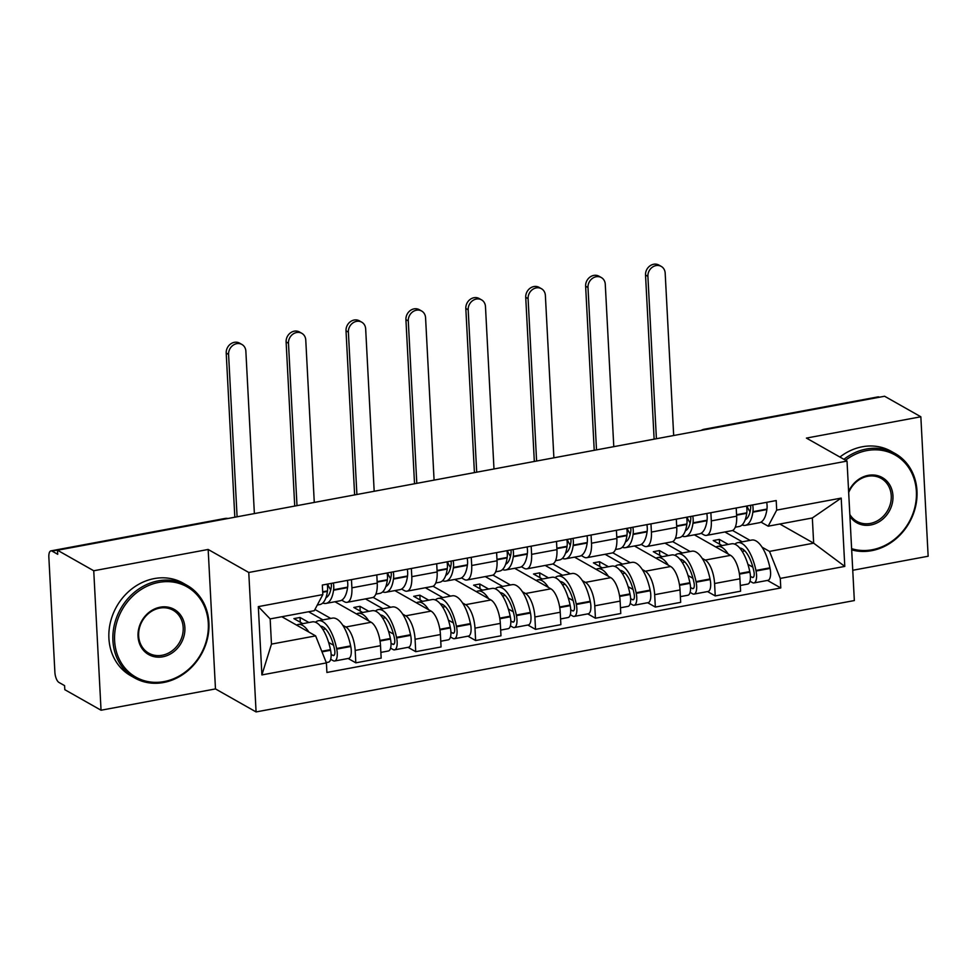 <?xml version="1.0" encoding="UTF-8"?>
<svg xmlns="http://www.w3.org/2000/svg" width="977" height="977" viewBox="0 0 977 977"><rect width="100%" height="100%" fill="white"/><g stroke="black" fill="none" stroke-linecap="round" stroke-linejoin="round"><path stroke-width="1.47" d="M852.75 570.275L928.15 556.231L920.847 416.776L884.6 396.247L57.496 550.234L93.743 570.763L101.046 710.23L215.477 688.919L256.084 711.928L854.338 600.55L847.022 461.083L248.769 572.473L208.162 549.465L93.743 570.763M101.046 710.23L64.812 689.689L64.592 685.634L58.95 682.434A8.512 3.371 -100.5 0 1 54.883 672.237L48.85 557.171A8.512 3.371 -100.5 0 1 50.938 550.869L224.881 518.482A8.512 3.371 79.5 0 1 226.017 518.714L52.062 551.101A8.512 3.371 -100.5 0 0 50.938 550.869M920.847 416.776L806.416 438.087L847.022 461.083M705.418 429.611L705.223 429.501A8.512 3.371 79.5 0 0 704.087 429.269L878.042 396.882A8.512 3.371 79.5 0 1 879.166 397.114L705.223 429.501A8.512 7.413 119.5 0 0 703.806 429.904M52.062 551.101L57.716 554.301L57.496 550.234M342.732 625.231L345.809 626.99A19.577 7.767 79.5 0 1 355.176 650.438L355.823 662.833L381.164 658.119L380.517 645.712A19.577 7.767 -100.5 0 0 371.162 622.264L334.94 601.747M314.936 609.489L330.739 618.441M347.091 602.32L372.445 597.594A19.577 7.767 -100.5 0 0 377.232 583.098L351.891 587.824A19.577 7.767 79.5 0 1 347.091 602.32A19.577 7.767 79.5 0 1 344.49 601.783L341.681 600.183M351.891 587.824L351.464 579.63M348.142 658.486L355.823 662.833M377.232 583.098L376.804 574.916M402.634 614.081L405.711 615.828A19.577 7.767 79.5 0 1 415.078 639.276L415.726 651.683L441.067 646.957L440.419 634.562A19.577 7.767 -100.5 0 0 431.065 611.113L394.842 590.596M373.141 597.374L390.641 607.291M411.366 568.48L411.793 576.662A19.577 7.767 79.5 0 1 406.994 591.17A19.577 7.767 79.5 0 1 404.393 590.621L401.584 589.033M408.044 647.336L415.726 651.683M406.994 591.17L432.347 586.444A19.577 7.767 -100.5 0 0 437.134 571.948L436.707 563.753M462.536 602.931L465.614 604.678A19.577 7.767 79.5 0 1 474.981 628.126L475.628 640.533L500.969 635.807L500.322 623.411A19.577 7.767 -100.5 0 0 490.967 599.963L454.745 579.446M433.043 586.224L450.531 596.141M471.268 557.317L471.696 565.512A19.577 7.767 79.5 0 1 466.896 580.008A19.577 7.767 79.5 0 1 464.295 579.471L461.486 577.883M467.946 636.186L475.628 640.533M466.896 580.008L492.237 575.294A19.577 7.767 -100.5 0 0 497.037 560.798L496.609 552.603M522.439 591.781L525.516 593.527A19.577 7.767 79.5 0 1 534.883 616.976L535.53 629.371L560.871 624.657L560.224 612.261A19.577 7.767 -100.5 0 0 550.869 588.813L514.647 568.296M492.945 575.074L510.434 584.979M531.17 546.167L531.598 554.362A19.577 7.767 79.5 0 1 526.798 568.858A19.577 7.767 79.5 0 1 524.197 568.321L521.388 566.733M527.849 625.024L535.53 629.371M526.798 568.858L552.139 564.144A19.577 7.767 -100.5 0 0 556.939 549.648L556.511 541.453M582.341 580.631L585.418 582.377A19.577 7.767 79.5 0 1 594.773 605.825L595.433 618.221L620.774 613.507L620.126 601.099A19.577 7.767 -100.5 0 0 610.759 577.651L574.549 557.134M552.848 563.924L570.336 573.829M591.073 535.017L591.5 543.212A19.577 7.767 79.5 0 1 586.701 557.708A19.577 7.767 79.5 0 1 584.099 557.171L581.291 555.571M587.751 613.874L595.433 618.221M586.701 557.708L612.042 552.994A19.577 7.767 -100.5 0 0 616.841 538.486L616.414 530.303M642.231 569.469L645.321 571.227A19.577 7.767 79.5 0 1 654.675 594.675L655.335 607.071L680.676 602.357L680.029 589.949A19.577 7.767 -100.5 0 0 670.662 566.501L634.452 545.984M612.75 552.774L630.238 562.679M650.975 523.867L651.403 532.062A19.577 7.767 79.5 0 1 646.603 546.558A19.577 7.767 79.5 0 1 644.002 546.009L641.193 544.421M647.653 602.724L655.335 607.071M646.603 546.558L671.944 541.832A19.577 7.767 -100.5 0 0 676.743 527.336L676.316 519.141M702.133 558.319L705.223 560.065A19.577 7.767 79.5 0 1 714.578 583.513L715.237 595.921L740.578 591.195L739.931 578.799A19.577 7.767 -100.5 0 0 730.564 555.351L694.354 534.834M672.652 541.612L690.141 551.529M710.877 512.717L711.305 520.9A19.577 7.767 79.5 0 1 706.505 535.396A19.577 7.767 79.5 0 1 703.904 534.859L701.095 533.271M707.556 591.573L715.237 595.921M706.505 535.396L731.846 530.682A19.577 7.767 -100.5 0 0 736.646 516.186L736.218 507.991M315.632 635.893L326.403 662.907L261.897 674.924L258.319 606.619L322.825 594.602L314.301 610.686L270.153 618.905L271.472 644.112L315.632 635.893L281.816 616.731M779.841 524.014L813.658 543.175L812.339 517.969L768.178 526.188L776.703 510.104L776.202 500.554L322.325 585.052L322.825 594.602M776.703 510.104L841.209 498.099L844.787 566.404L780.281 578.408L769.497 551.394L813.658 543.175L844.787 566.404M326.403 662.907L326.904 672.469L780.782 587.959L780.281 578.408M256.084 711.928L248.769 572.473M215.477 688.919L208.162 549.465M732.555 530.462L750.043 540.379M762.036 547.169L769.497 551.394M768.178 526.188L760.998 522.121M767.458 580.423L780.782 587.959M261.897 674.924L271.472 644.112M258.319 606.619L270.153 618.905M812.339 517.969L841.209 498.099M331.215 583.391A5.215 2.064 79.5 0 1 331.325 586.554L331.252 587.043A26.806 10.637 79.5 0 1 325.952 597.68M254.374 513.584L245.862 351.207A9.575 8.341 119.5 0 0 241.942 344.478A9.575 8.341 119.5 0 0 232.892 345.382A9.575 8.341 119.5 0 0 228.581 354.419L226.212 353.076A9.575 8.341 -60.5 0 1 230.523 344.038A9.575 8.341 -60.5 0 1 239.573 343.135L241.942 344.478M322.752 603.029A32.339 12.835 -100.5 0 0 326 603.407A32.339 12.835 -100.5 0 0 333.56 590.23L333.621 589.742A10.747 4.262 -100.5 0 0 333.377 583M326 603.407L340.02 600.806A32.339 12.835 -100.5 0 0 347.568 587.629L347.641 587.128A10.747 4.262 -100.5 0 0 347.397 580.387M327.234 584.136A10.747 4.262 79.5 0 1 327.478 590.89L327.417 591.378A32.339 12.835 79.5 0 1 319.858 604.555L317.305 605.032M308.842 632.058A32.339 12.835 -100.5 0 0 298.254 624.486L312.261 621.885A32.339 12.835 79.5 0 1 330.47 649.656L330.592 650.255A10.747 4.262 79.5 0 1 328.48 662.15L326.269 662.565M298.254 624.486A32.339 12.835 -100.5 0 0 296.581 625.109M330.678 659.28L333.194 660.708A10.747 4.262 -100.5 0 0 334.623 661.002A10.747 4.262 -100.5 0 0 336.735 649.107L336.613 648.508A32.339 12.835 -100.5 0 0 318.404 620.737A32.339 12.835 -100.5 0 0 315.51 622.264M334.623 661.002L348.63 658.4A10.747 4.262 -100.5 0 0 350.755 646.493L350.633 645.895A32.339 12.835 -100.5 0 0 332.424 618.123L318.404 620.737M308.927 622.496L300.049 617.476L293.906 618.612L302.785 623.644M322.947 619.894L308.573 611.749M320.419 626.11A26.806 10.637 79.5 0 1 334.513 649.192L334.635 649.79A5.215 2.064 79.5 0 1 333.609 655.567A5.215 2.064 79.5 0 1 332.913 655.42L331.118 654.407M333.56 645.235L328.614 642.439M325.488 628.919L322.85 629.42M330.739 589.876A26.806 10.637 79.5 0 1 327.588 584.075M300.293 622.239L300.049 617.476M237.093 516.796L228.581 354.419M226.212 353.076L234.822 517.224M391.118 572.241A5.215 2.064 79.5 0 1 391.227 575.404L391.154 575.893A26.806 10.637 79.5 0 1 385.854 586.518M314.276 502.434L305.764 340.045A9.575 8.341 119.5 0 0 301.844 333.328A9.575 8.341 119.5 0 0 292.795 334.232A9.575 8.341 119.5 0 0 288.484 343.269L286.114 341.926A9.575 8.341 -60.5 0 1 290.425 332.888A9.575 8.341 -60.5 0 1 299.475 331.985L301.844 333.328M382.654 591.879A32.339 12.835 -100.5 0 0 385.903 592.257A32.339 12.835 -100.5 0 0 393.462 579.08L393.523 578.592A10.747 4.262 -100.5 0 0 393.279 571.838M385.903 592.257L399.923 589.656A32.339 12.835 -100.5 0 0 407.47 576.467L407.543 575.978A10.747 4.262 -100.5 0 0 407.299 569.237M387.136 572.986A10.747 4.262 79.5 0 1 387.38 579.74L387.319 580.228A32.339 12.835 79.5 0 1 379.76 593.405L375.852 594.126M368.744 620.896A32.339 12.835 -100.5 0 0 358.144 613.336L372.164 610.723A32.339 12.835 79.5 0 1 390.373 638.494L390.495 639.092A10.747 4.262 79.5 0 1 388.382 651L380.871 652.392M358.144 613.336A32.339 12.835 -100.5 0 0 356.483 613.959M390.58 648.13L393.096 649.558A10.747 4.262 -100.5 0 0 394.525 649.852A10.747 4.262 -100.5 0 0 396.638 637.957L396.515 637.358A32.339 12.835 -100.5 0 0 378.307 609.587A32.339 12.835 -100.5 0 0 375.412 611.113M394.525 649.852L408.533 647.238A10.747 4.262 -100.5 0 0 410.658 635.343L410.523 634.745A32.339 12.835 -100.5 0 0 392.327 606.973L378.307 609.587M368.83 611.346L359.951 606.314L353.808 607.462L362.687 612.494M382.85 608.744L365.471 598.901M380.322 614.96A26.806 10.637 79.5 0 1 394.415 638.042L394.537 638.64A5.215 2.064 79.5 0 1 393.511 644.417A5.215 2.064 79.5 0 1 392.815 644.27L391.02 643.257M393.462 634.085L388.516 631.276M385.39 617.769L382.74 618.258M390.641 578.726A26.806 10.637 79.5 0 1 387.49 572.925M360.195 611.089L359.951 606.314M296.996 505.646L288.484 343.269M286.114 341.926L294.724 506.074M451.02 561.091A5.215 2.064 79.5 0 1 451.13 564.254L451.056 564.743A26.806 10.637 79.5 0 1 445.756 575.368M374.179 491.272L365.667 328.895A9.575 8.341 119.5 0 0 361.746 322.178A9.575 8.341 119.5 0 0 352.697 323.069A9.575 8.341 119.5 0 0 348.386 332.119L346.017 330.776A9.575 8.341 -60.5 0 1 350.328 321.738A9.575 8.341 -60.5 0 1 359.377 320.835L361.746 322.178M442.557 580.717A32.339 12.835 -100.5 0 0 445.805 581.107A32.339 12.835 -100.5 0 0 453.365 567.93L453.426 567.442A10.747 4.262 -100.5 0 0 453.181 560.688M445.805 581.107L459.825 578.494A32.339 12.835 -100.5 0 0 467.372 565.317L467.446 564.828A10.747 4.262 -100.5 0 0 467.201 558.075M447.039 561.836A10.747 4.262 79.5 0 1 447.283 568.577L447.222 569.066A32.339 12.835 79.5 0 1 439.662 582.255L435.754 582.976M428.647 609.746A32.339 12.835 -100.5 0 0 418.046 602.186L432.066 599.573A32.339 12.835 79.5 0 1 450.275 627.344L450.397 627.942A10.747 4.262 79.5 0 1 448.284 639.837L440.761 641.242M418.046 602.186A32.339 12.835 -100.5 0 0 416.385 602.797M450.482 636.98L452.998 638.408A10.747 4.262 -100.5 0 0 454.427 638.702A10.747 4.262 -100.5 0 0 456.54 626.807L456.418 626.208A32.339 12.835 -100.5 0 0 438.209 598.425A32.339 12.835 -100.5 0 0 435.315 599.963M454.427 638.702L468.435 636.088A10.747 4.262 -100.5 0 0 470.56 624.193L470.425 623.595A32.339 12.835 -100.5 0 0 452.229 595.823L438.209 598.425M428.732 600.196L419.854 595.164L413.711 596.312L422.589 601.343M442.74 597.582L425.374 587.739M440.224 603.798A26.806 10.637 79.5 0 1 454.317 626.892L454.439 627.49A5.215 2.064 79.5 0 1 453.413 633.255A5.215 2.064 79.5 0 1 452.717 633.12L450.922 632.095M453.365 622.935L448.419 620.126M445.292 606.619L442.642 607.108M450.544 567.576A26.806 10.637 79.5 0 1 447.393 561.763M420.098 599.927L419.854 595.164M356.898 494.496L348.386 332.119M346.017 330.776L354.627 494.924M510.922 549.941A5.215 2.064 79.5 0 1 511.02 553.104L510.959 553.593A26.806 10.637 79.5 0 1 505.659 564.217M434.081 480.122L425.569 317.745A9.575 8.341 119.5 0 0 421.649 311.028A9.575 8.341 119.5 0 0 412.587 311.919A9.575 8.341 119.5 0 0 408.288 320.957L405.919 319.626A9.575 8.341 -60.5 0 1 410.23 310.576A9.575 8.341 -60.5 0 1 419.28 309.685L421.649 311.028M502.459 569.567A32.339 12.835 -100.5 0 0 505.707 569.957A32.339 12.835 -100.5 0 0 513.267 556.78L513.328 556.292A10.747 4.262 -100.5 0 0 513.084 549.538M505.707 569.957L519.727 567.344A32.339 12.835 -100.5 0 0 527.275 554.167L527.348 553.678A10.747 4.262 -100.5 0 0 527.104 546.925M506.941 550.686A10.747 4.262 79.5 0 1 507.185 557.427L507.124 557.916A32.339 12.835 79.5 0 1 499.565 571.093L495.657 571.826M488.549 598.596A32.339 12.835 -100.5 0 0 477.948 591.036L491.968 588.423A32.339 12.835 79.5 0 1 510.177 616.194L510.299 616.792A10.747 4.262 79.5 0 1 508.187 628.687L500.664 630.092M477.948 591.036A32.339 12.835 -100.5 0 0 476.287 591.647M510.385 625.83L512.901 627.246A10.747 4.262 -100.5 0 0 514.329 627.552A10.747 4.262 -100.5 0 0 516.442 615.644L516.32 615.046A32.339 12.835 -100.5 0 0 498.111 587.275A32.339 12.835 -100.5 0 0 495.217 588.801M514.329 627.552L528.337 624.938A10.747 4.262 -100.5 0 0 530.462 613.043L530.328 612.445A32.339 12.835 -100.5 0 0 512.131 584.673L498.111 587.275M488.634 589.046L479.756 584.014L473.613 585.162L482.491 590.181M502.642 586.432L485.276 576.589M500.126 592.648A26.806 10.637 79.5 0 1 514.22 615.742L514.342 616.34A5.215 2.064 79.5 0 1 513.316 622.105A5.215 2.064 79.5 0 1 512.62 621.97L510.824 620.945M513.267 611.785L508.321 608.976M505.194 595.469L502.544 595.958M510.446 556.414A26.806 10.637 79.5 0 1 507.295 550.613M480 588.777L479.756 584.014M416.8 483.346L408.288 320.957M405.919 319.626L414.529 483.762M570.824 538.791A5.215 2.064 79.5 0 1 570.922 541.954L570.861 542.443A26.806 10.637 79.5 0 1 565.561 553.067M493.983 468.972L485.471 306.595A9.575 8.341 119.5 0 0 481.551 299.866A9.575 8.341 119.5 0 0 472.489 300.769A9.575 8.341 119.5 0 0 468.191 309.807L465.821 308.463A9.575 8.341 -60.5 0 1 470.132 299.426A9.575 8.341 -60.5 0 1 479.182 298.535L481.551 299.866M562.361 558.417A32.339 12.835 -100.5 0 0 565.61 558.807A32.339 12.835 -100.5 0 0 573.169 545.618L573.23 545.129A10.747 4.262 -100.5 0 0 572.986 538.388M565.61 558.807L579.63 556.194A32.339 12.835 -100.5 0 0 587.177 543.017L587.25 542.528A10.747 4.262 -100.5 0 0 587.006 535.775M566.843 539.524A10.747 4.262 79.5 0 1 567.087 546.277L567.026 546.766A32.339 12.835 79.5 0 1 559.467 559.943L555.559 560.676M548.451 587.446A32.339 12.835 -100.5 0 0 537.851 579.874L551.871 577.273A32.339 12.835 79.5 0 1 570.079 605.044L570.202 605.642A10.747 4.262 79.5 0 1 568.089 617.537L560.566 618.942M537.851 579.874A32.339 12.835 -100.5 0 0 536.19 580.497M570.287 614.68L572.803 616.096A10.747 4.262 -100.5 0 0 574.232 616.389A10.747 4.262 -100.5 0 0 576.345 604.494L576.222 603.896A32.339 12.835 -100.5 0 0 558.014 576.125A32.339 12.835 -100.5 0 0 555.119 577.651M574.232 616.389L588.239 613.788A10.747 4.262 -100.5 0 0 590.352 601.881L590.23 601.282A32.339 12.835 -100.5 0 0 572.034 573.511L558.014 576.125M548.537 577.895L539.658 572.864L533.515 574L542.394 579.031M562.544 575.282L545.178 565.439M560.029 581.498A26.806 10.637 79.5 0 1 574.122 604.58L574.244 605.178A5.215 2.064 79.5 0 1 573.218 610.955A5.215 2.064 79.5 0 1 572.522 610.808L570.727 609.795M573.169 600.623L568.211 597.826M565.097 584.307L562.447 584.808M570.348 545.264A26.806 10.637 79.5 0 1 567.197 539.463M539.902 577.627L539.658 572.864M476.703 472.196L468.191 309.807M465.821 308.463L474.419 472.612M630.727 527.629A5.215 2.064 79.5 0 1 630.824 530.792L630.763 531.28A26.806 10.637 79.5 0 1 625.463 541.917M553.886 457.822L545.374 295.445A9.575 8.341 119.5 0 0 541.453 288.716A9.575 8.341 119.5 0 0 532.392 289.619A9.575 8.341 119.5 0 0 528.093 298.657L525.724 297.313A9.575 8.341 -60.5 0 1 530.035 288.276A9.575 8.341 -60.5 0 1 539.084 287.372L541.453 288.716M622.264 547.267A32.339 12.835 -100.5 0 0 625.512 547.645A32.339 12.835 -100.5 0 0 633.072 534.468L633.133 533.979A10.747 4.262 -100.5 0 0 632.888 527.226M625.512 547.645L639.532 545.044A32.339 12.835 -100.5 0 0 647.079 531.854L647.153 531.366A10.747 4.262 -100.5 0 0 646.908 524.625M626.745 528.374A10.747 4.262 79.5 0 1 626.99 535.127L626.916 535.616A32.339 12.835 79.5 0 1 619.369 548.793L615.461 549.526M608.353 576.296A32.339 12.835 -100.5 0 0 597.753 568.724L611.773 566.123A32.339 12.835 79.5 0 1 629.982 593.894L630.104 594.492A10.747 4.262 79.5 0 1 627.991 606.387L620.468 607.779M597.753 568.724A32.339 12.835 -100.5 0 0 596.092 569.347M630.189 603.517L632.705 604.946A10.747 4.262 -100.5 0 0 634.134 605.239A10.747 4.262 -100.5 0 0 636.247 593.344L636.125 592.746A32.339 12.835 -100.5 0 0 617.916 564.975A32.339 12.835 -100.5 0 0 615.021 566.501M634.134 605.239L648.142 602.638A10.747 4.262 -100.5 0 0 650.255 590.731L650.132 590.132A32.339 12.835 -100.5 0 0 631.936 562.361L617.916 564.975M608.439 566.733L599.56 561.714L593.418 562.85L602.296 567.881M622.447 564.132L605.081 554.289M619.931 570.348A26.806 10.637 79.5 0 1 634.024 593.43L634.146 594.028A5.215 2.064 79.5 0 1 633.12 599.805A5.215 2.064 79.5 0 1 632.424 599.658L630.629 598.645M633.072 589.473L628.113 586.676M624.999 573.157L622.349 573.658M630.238 534.114A26.806 10.637 79.5 0 1 627.1 528.313M599.805 566.477L599.56 561.714M536.605 461.034L528.093 298.657M525.724 297.313L534.321 461.462M164.063 681.592A51.915 45.198 119.5 0 0 208.309 623.277A51.915 45.198 119.5 0 0 158.86 582.39A51.915 45.198 119.5 0 0 114.614 640.717A51.915 45.198 119.5 0 0 164.063 681.592M158.25 580.863A53.185 46.31 -60.5 0 1 187.132 585.406A53.185 46.31 -60.5 0 1 207.368 638.995A53.185 46.31 -60.5 0 1 163.574 682.508A53.185 46.31 -60.5 0 1 134.692 677.965A53.185 46.31 -60.5 0 1 114.468 624.376A53.185 46.31 -60.5 0 1 158.25 580.863M162.756 656.8A25.952 22.593 -60.5 0 1 138.038 636.357A25.952 22.593 -60.5 0 1 160.167 607.193A25.952 22.593 -60.5 0 1 184.885 627.637A25.952 22.593 -60.5 0 1 162.756 656.8M159.678 608.109A24.681 21.482 119.5 0 0 139.369 628.296A24.681 21.482 119.5 0 0 148.748 653.161A24.681 21.482 119.5 0 0 162.158 655.262A24.681 21.482 119.5 0 0 182.467 635.074A24.681 21.482 119.5 0 0 173.076 610.21A24.681 21.482 119.5 0 0 159.678 608.109M134.692 677.965L130.686 675.693A53.185 46.31 -60.5 0 1 110.462 622.105A53.185 46.31 -60.5 0 1 154.244 578.592A53.185 46.31 -60.5 0 1 183.126 583.135L187.132 585.406M851.614 548.659A51.915 45.198 119.5 0 0 872.131 549.77A51.915 45.198 119.5 0 0 916.377 491.443A51.915 45.198 119.5 0 0 866.929 450.568A51.915 45.198 119.5 0 0 845.532 460.24M843.908 459.324A53.185 46.31 -60.5 0 1 866.318 449.029A53.185 46.31 -60.5 0 1 895.201 453.572A53.185 46.31 -60.5 0 1 915.437 507.161A53.185 46.31 -60.5 0 1 871.643 550.674A53.185 46.31 -60.5 0 1 851.675 549.856M848.622 491.492A25.952 22.593 -60.5 0 1 868.235 475.359A25.952 22.593 -60.5 0 1 892.954 495.803A25.952 22.593 -60.5 0 1 870.825 524.967A25.952 22.593 -60.5 0 1 849.917 516.381M849.819 514.452A24.681 21.482 119.5 0 0 856.817 521.327A24.681 21.482 119.5 0 0 870.226 523.44A24.681 21.482 119.5 0 0 890.536 503.253A24.681 21.482 119.5 0 0 881.144 478.388A24.681 21.482 119.5 0 0 867.747 476.275A24.681 21.482 119.5 0 0 848.671 492.603M839.902 457.053A53.185 46.31 -60.5 0 1 862.312 446.77A53.185 46.31 -60.5 0 1 891.195 451.313L895.201 453.572M690.629 516.479A5.215 2.064 79.5 0 1 690.727 519.642L690.666 520.13A26.806 10.637 79.5 0 1 685.365 530.755M613.788 446.672L605.276 284.283A9.575 8.341 119.5 0 0 601.356 277.566A9.575 8.341 119.5 0 0 592.294 278.469A9.575 8.341 119.5 0 0 587.995 287.507L585.626 286.163A9.575 8.341 -60.5 0 1 589.925 277.126A9.575 8.341 -60.5 0 1 598.986 276.222L601.356 277.566M682.166 536.117A32.339 12.835 -100.5 0 0 685.414 536.495A32.339 12.835 -100.5 0 0 692.962 523.318L693.035 522.829A10.747 4.262 -100.5 0 0 692.791 516.076M685.414 536.495L699.434 533.882A32.339 12.835 -100.5 0 0 706.982 520.704L707.055 520.216A10.747 4.262 -100.5 0 0 706.811 513.475M686.648 517.224A10.747 4.262 79.5 0 1 686.892 523.977L686.819 524.466A32.339 12.835 79.5 0 1 679.271 537.643L675.363 538.364M668.256 565.133A32.339 12.835 -100.5 0 0 657.655 557.574L671.675 554.96A32.339 12.835 79.5 0 1 689.884 582.732L690.006 583.33A10.747 4.262 79.5 0 1 687.881 595.237L680.371 596.629M657.655 557.574A32.339 12.835 -100.5 0 0 655.994 558.197M690.092 592.367L692.608 593.796A10.747 4.262 -100.5 0 0 694.036 594.089A10.747 4.262 -100.5 0 0 696.149 582.194L696.027 581.596A32.339 12.835 -100.5 0 0 677.818 553.825A32.339 12.835 -100.5 0 0 674.924 555.351M694.036 594.089L708.044 591.476A10.747 4.262 -100.5 0 0 710.157 579.581L710.035 578.982A32.339 12.835 -100.5 0 0 691.838 551.211L677.818 553.825M668.341 555.583L659.463 550.552L653.32 551.7L662.198 556.731M682.349 552.982L664.983 543.139M679.833 559.198A26.806 10.637 79.5 0 1 693.914 582.28L694.049 582.878A5.215 2.064 79.5 0 1 693.023 588.655A5.215 2.064 79.5 0 1 692.327 588.508L690.531 587.495M692.974 578.323L688.016 575.514M684.901 562.007L682.251 562.496M690.141 522.964A26.806 10.637 79.5 0 1 687.002 517.163M659.707 555.327L659.463 550.552M596.507 449.884L587.995 287.507M585.626 286.163L594.224 450.312M750.531 505.329A5.215 2.064 79.5 0 1 750.629 508.492L750.568 508.98A26.806 10.637 79.5 0 1 745.268 519.605M673.678 435.51L665.178 273.133A9.575 8.341 119.5 0 0 661.258 266.416A9.575 8.341 119.5 0 0 652.196 267.307A9.575 8.341 119.5 0 0 647.898 276.357L645.528 275.013A9.575 8.341 -60.5 0 1 649.827 265.976A9.575 8.341 -60.5 0 1 658.889 265.072L661.258 266.416M742.068 524.954A32.339 12.835 -100.5 0 0 745.317 525.345A32.339 12.835 -100.5 0 0 752.864 512.168L752.937 511.679A10.747 4.262 -100.5 0 0 752.693 504.926M745.317 525.345L759.337 522.732A32.339 12.835 -100.5 0 0 766.884 509.554L766.957 509.066A10.747 4.262 -100.5 0 0 766.701 502.312M746.55 506.074A10.747 4.262 79.5 0 1 746.794 512.815L746.721 513.304A32.339 12.835 79.5 0 1 739.174 526.493L735.266 527.214M728.158 553.983A32.339 12.835 -100.5 0 0 717.558 546.424L731.578 543.81A32.339 12.835 79.5 0 1 749.774 571.582L749.909 572.18A10.747 4.262 79.5 0 1 747.784 584.075L740.273 585.479M717.558 546.424A32.339 12.835 -100.5 0 0 715.897 547.035M749.994 581.217L752.51 582.634A10.747 4.262 -100.5 0 0 753.939 582.939A10.747 4.262 -100.5 0 0 756.051 571.032L755.929 570.446A32.339 12.835 -100.5 0 0 737.72 542.662A32.339 12.835 -100.5 0 0 734.826 544.201M753.939 582.939L767.946 580.326A10.747 4.262 -100.5 0 0 770.059 568.431L769.937 567.832A32.339 12.835 -100.5 0 0 751.728 540.061L737.72 542.662M728.244 544.433L719.365 539.402L713.222 540.55L722.101 545.581M742.251 541.82L724.885 531.976M739.736 548.036A26.806 10.637 79.5 0 1 753.817 571.13L753.951 571.728A5.215 2.064 79.5 0 1 752.925 577.492A5.215 2.064 79.5 0 1 752.229 577.358L750.434 576.332M752.876 567.173L747.918 564.364M744.804 550.857L742.154 551.346M750.043 511.814A26.806 10.637 79.5 0 1 746.892 506.001M719.609 544.165L719.365 539.402M656.41 438.734L647.898 276.357M645.528 275.013L654.126 439.161M730.564 555.351L705.223 560.065M670.662 566.501L645.321 571.227M610.759 577.651L585.418 582.377M550.869 588.813L525.516 593.527M490.967 599.963L465.614 604.678M431.065 611.113L405.711 615.828M371.162 622.264L345.809 626.99M676.743 527.336L651.403 532.062M616.841 538.486L591.5 543.212M556.939 549.648L531.598 554.362M497.037 560.798L471.696 565.512M437.134 571.948L411.793 576.662M736.646 516.186L711.305 520.9M680.029 589.949L654.675 594.675M620.126 601.099L594.773 605.825M560.224 612.261L534.883 616.976M500.322 623.411L474.981 628.126M440.419 634.562L415.078 639.276M380.517 645.712L355.176 650.438M739.931 578.799L714.578 583.513M227.446 518.592A8.512 7.413 119.5 0 0 226.017 518.714L226.2 518.824M347.641 587.128L333.621 589.742M327.478 590.89L322.679 591.781M327.417 591.378L322.703 592.257M330.47 649.656L321.763 651.268M330.592 650.255L321.995 651.854M350.755 646.493L336.735 649.107M347.568 587.629L333.56 590.23M350.633 645.895L336.613 648.508M334.207 655.188L332.913 655.42M407.543 575.978L393.523 578.592M387.38 579.74L377.159 581.633M387.319 580.228L377.183 582.109M390.373 638.494L379.931 640.448M390.495 639.092L380.029 641.046M410.658 635.343L396.638 637.957M407.47 576.467L393.462 579.08M410.523 634.745L396.515 637.358M394.11 644.026L392.815 644.27M467.446 564.828L453.426 567.442M447.283 568.577L437.061 570.483M447.222 569.066L437.085 570.959M450.275 627.344L439.833 629.286M450.397 627.942L439.931 629.896M470.56 624.193L456.54 626.807M467.372 565.317L453.365 567.93M470.425 623.595L456.418 626.208M454.012 632.876L452.717 633.12M527.348 553.678L513.328 556.292M507.185 557.427L496.963 559.332M507.124 557.916L496.988 559.809M510.177 616.194L499.735 618.136M510.299 616.792L499.833 618.746M530.462 613.043L516.442 615.644M527.275 554.167L513.267 556.78M530.328 612.445L516.32 615.046M513.914 621.726L512.62 621.97M587.25 542.528L573.23 545.129M567.087 546.277L556.866 548.182M567.026 546.766L556.89 548.647M570.079 605.044L559.638 606.986M570.202 605.642L559.736 607.584M590.352 601.881L576.345 604.494M587.177 543.017L573.169 545.618M590.23 601.282L576.222 603.896M573.804 610.576L572.522 610.808M647.153 531.366L633.133 533.979M626.99 535.127L616.768 537.032M626.916 535.616L616.792 537.497M629.982 593.894L619.54 595.836M630.104 594.492L619.638 596.434M650.255 590.731L636.247 593.344M647.079 531.854L633.072 534.468M650.132 590.132L636.125 592.746M633.707 599.414L632.424 599.658M707.055 520.216L693.035 522.829M686.892 523.977L676.67 525.87M686.819 524.466L676.695 526.347M689.884 582.732L679.442 584.686M690.006 583.33L679.54 585.284M710.157 579.581L696.149 582.194M706.982 520.704L692.962 523.318M710.035 578.982L696.027 581.596M693.609 588.264L692.327 588.508M766.957 509.066L752.937 511.679M746.794 512.815L736.573 514.72M746.721 513.304L736.597 515.197M749.774 571.582L739.345 573.523M749.909 572.18L739.442 574.134M770.059 568.431L756.051 571.032M766.884 509.554L752.864 512.168M769.937 567.832L755.929 570.446M753.511 577.114L752.229 577.358M704.087 429.269A8.512 8.512 0 0 0 701.168 430.405M228.02 518.494A8.512 8.512 0 0 0 224.881 518.482"/></g></svg>
